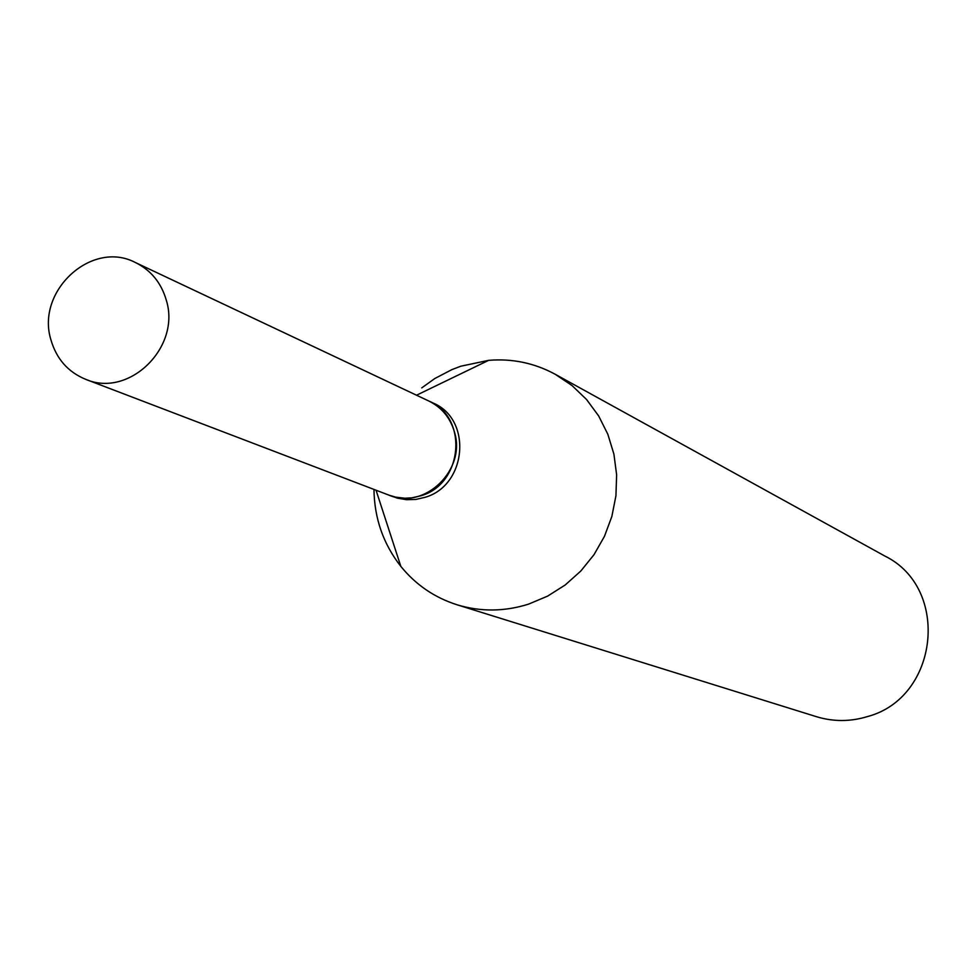 <?xml version="1.0" encoding="UTF-8"?>
<svg xmlns="http://www.w3.org/2000/svg" width="978" height="978" viewBox="0 0 978 978"><rect width="100%" height="100%" fill="white"/><g stroke="black" fill="none" stroke-linecap="round" stroke-linejoin="round"><path stroke-width="1.47" d="M166.236 299.965C181.297 347.092 129.084 398.327 85.685 379.33C68.081 372.068 56.504 358.95 50.966 339.953C35.575 291.151 91.785 239.427 135.453 262.556C150.893 270.221 161.162 282.691 166.236 299.965M135.453 262.556L428.816 401.017C441.53 407.325 450.027 417.472 454.281 431.457C466.909 469.611 424.476 510.65 388.743 495.064L85.685 379.33M428.975 401.09L429.122 401.163C468.658 417.435 462.985 483.988 420.943 495.76L411.811 497.851L404.843 498.23L395.674 497.154L388.902 495.125M421.75 387.887L434.819 378.523L451.836 369.635L460.76 366.224L488.645 360.344C512.276 358.388 534.465 363.034 555.211 374.268L884.943 556.091C950.592 588.243 938.843 697.803 867.388 716.593C850.334 721.776 833.378 721.813 816.483 716.703L456.97 604.759C434.501 597.57 415.784 584.783 400.833 566.384C383.339 544.074 374.391 518.413 373.963 489.416M555.211 374.268L571.947 385.491L586.555 399.501L598.646 415.919L607.851 434.293L613.903 454.11L616.629 474.795L615.932 495.797L611.849 516.482L604.477 536.299L594.025 554.648L580.798 571.042L565.174 585.003L547.594 596.128L528.56 604.135C504.489 611.715 480.626 611.935 456.97 604.759M429.122 401.163L433.12 403.046C472.533 419.269 466.885 485.601 424.965 497.337L415.87 499.428L406.616 499.709L397.545 498.181L389.048 495.186M376.041 490.21L400.833 566.384M416.53 395.21L488.645 360.344"/></g></svg>
